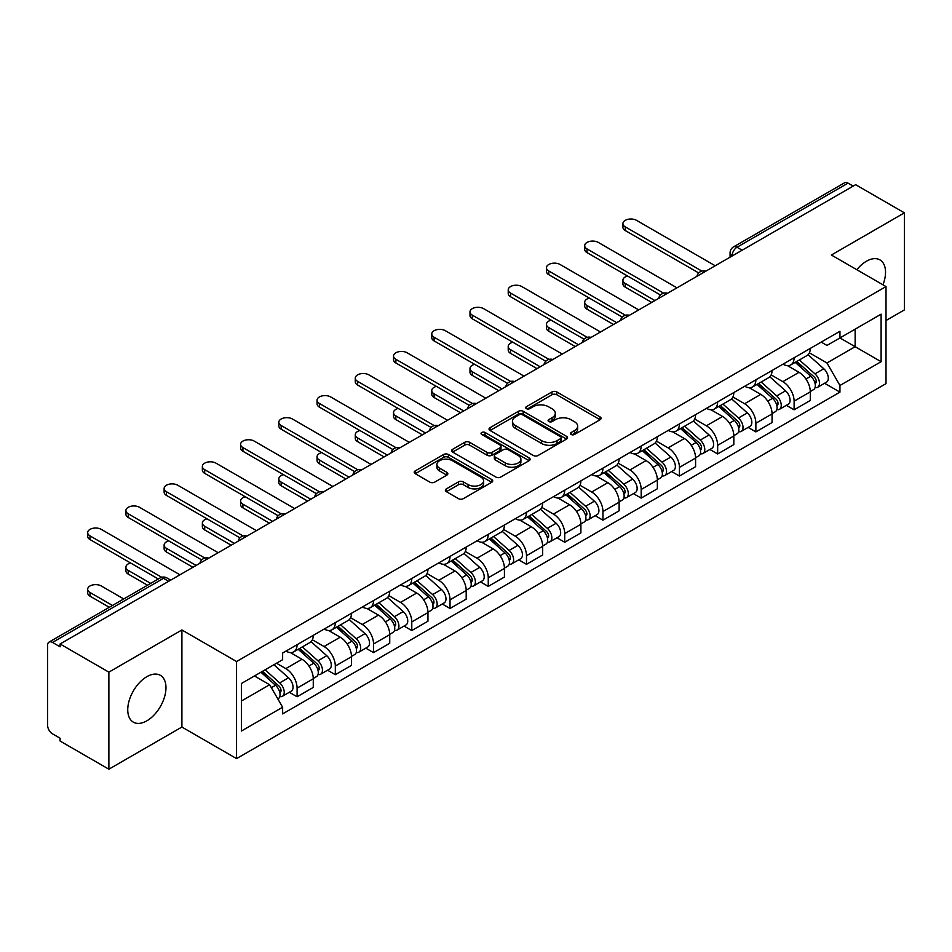 <?xml version="1.0" encoding="UTF-8"?>
<svg xmlns="http://www.w3.org/2000/svg" width="952" height="952" viewBox="0 0 952 952"><rect width="100%" height="100%" fill="white"/><g stroke="black" fill="none" stroke-linecap="round" stroke-linejoin="round"><path stroke-width="1.43" d="M571.164 434.469A2.38 1.38 0 0 0 574.532 434.469L600.093 419.713A3.403 1.963 0 0 0 601.081 418.321A3.403 1.963 0 0 0 600.093 416.94L556.789 391.938A3.403 1.963 0 0 0 551.97 391.938L526.42 406.694A2.38 1.38 0 0 0 525.718 407.67A2.38 1.38 0 0 0 526.42 408.634A2.38 1.38 0 0 0 529.788 408.634L533.096 406.73A10.889 6.283 0 0 1 548.483 406.73L552.101 408.813A10.889 6.283 0 0 1 555.29 413.251A10.889 6.283 0 0 1 552.101 417.702L548.792 419.606A2.38 1.38 0 0 0 548.09 420.582A2.38 1.38 0 0 0 548.792 421.558A2.38 1.38 0 0 0 552.16 421.558L555.468 419.642A10.889 6.283 0 0 1 570.855 419.642L574.472 421.724A10.889 6.283 0 0 1 577.662 426.175A10.889 6.283 0 0 1 574.472 430.613L571.164 432.529A2.38 1.38 0 0 0 570.462 433.493A2.38 1.38 0 0 0 571.164 434.469L571.164 432.529M146.858 720.819A27.037 15.613 120 0 0 164.517 696.995A27.037 15.613 120 0 0 160.376 675.337A27.037 15.613 120 0 0 146.858 676.67A27.037 15.613 120 0 0 129.198 700.493A27.037 15.613 120 0 0 133.339 722.151A27.037 15.613 120 0 0 146.858 720.819M882.968 284.803A27.037 15.613 120 0 0 879.934 259.896A27.037 15.613 120 0 0 866.415 261.241A27.037 15.613 120 0 0 856.848 269.725M446.369 488.876A3.403 1.963 0 0 0 445.369 490.268A3.403 1.963 0 0 0 446.369 491.66L458.519 498.669A3.403 1.963 0 0 0 463.327 498.669L491.72 482.283A3.403 1.963 0 0 0 492.708 480.891A3.403 1.963 0 0 0 491.72 479.51L448.416 454.509A3.403 1.963 0 0 0 443.596 454.509L415.215 470.895A3.403 1.963 0 0 0 414.215 472.287A3.403 1.963 0 0 0 415.215 473.668L429.887 482.14A3.403 1.963 0 0 0 434.695 482.14L446.845 475.131A3.403 1.963 0 0 0 447.845 473.739A3.403 1.963 0 0 0 446.845 472.347L439.574 468.146A9.104 5.26 0 0 1 436.908 464.433A9.104 5.26 0 0 1 442.525 459.578A9.104 5.26 0 0 1 452.438 460.72L480.95 477.178A9.104 5.26 0 0 1 483.616 480.891A9.104 5.26 0 0 1 477.999 485.746A9.104 5.26 0 0 1 468.075 484.604L463.327 481.867A3.403 1.963 0 0 0 458.519 481.867L446.369 488.876L446.369 491.66M236.56 661.533L181.903 629.974L108.873 672.148L60.095 643.98L855.634 184.688L904.4 212.843L831.37 255.017L886.014 286.564L236.56 661.533L236.56 758.601L886.014 383.632L886.014 286.564M533.334 455.472A3.403 1.963 0 0 0 538.142 455.472L566.523 439.086A3.403 1.963 0 0 0 567.523 437.706A3.403 1.963 0 0 0 566.523 436.313L523.231 411.312A3.403 1.963 0 0 0 518.412 411.312L490.03 427.698A3.403 1.963 0 0 0 489.03 429.09A3.403 1.963 0 0 0 490.03 430.482L533.334 455.472M482.688 434.981A2.38 1.38 0 0 1 485.103 435.326L485.103 432.494L529.122 457.912A3.403 1.963 0 0 1 530.121 459.292A3.403 1.963 0 0 1 529.122 460.685L500.74 477.071A3.403 1.963 0 0 1 495.921 477.071L452.628 452.069L452.628 449.296A3.403 1.963 0 0 0 451.629 450.689A3.403 1.963 0 0 0 452.628 452.069M452.628 449.296L464.766 442.287A3.403 1.963 0 0 1 469.586 442.287L487.138 452.426A3.403 1.963 0 0 0 491.958 452.426L500.014 447.773A3.403 1.963 0 0 0 501.014 446.381A3.403 1.963 0 0 0 500.014 444.989L481.736 434.433A2.38 1.38 0 0 1 481.034 433.469A2.38 1.38 0 0 1 482.509 432.196A2.38 1.38 0 0 1 485.103 432.494M108.873 672.148L108.873 769.204L60.095 741.049L60.095 738.216L52.503 733.837A6.938 3.998 -120 0 1 47.6 725.341L47.6 645.254A6.938 3.998 -120 0 1 49.04 642.088L160.055 577.983A6.938 3.998 60 0 1 163.518 578.328L52.503 642.433A6.938 3.998 -120 0 0 49.04 642.088M886.014 320.526L904.4 309.912L904.4 212.843M108.873 769.204L181.903 727.042L236.56 758.601M60.095 643.98L60.095 646.813L52.503 642.433M742.155 250.197L737.015 247.234A6.938 3.998 60 0 0 733.54 246.889L844.567 182.796A6.938 3.998 60 0 1 848.03 183.129L737.015 247.234A6.938 3.998 120 0 0 732.112 255.719L732.112 256.005M853.182 186.104L848.03 183.129M794.111 357.738A15.946 9.211 60 0 1 790.814 364.902L806.987 355.56A15.946 9.211 -120 0 0 810.283 348.396M771.156 374.909L782.841 381.657A15.946 9.211 60 0 1 794.111 401.185L810.295 391.843A15.946 9.211 -120 0 0 799.014 372.315L787.435 365.627M810.295 391.843L810.295 400.471L794.111 409.812L786.364 405.338M790.814 364.902A15.946 9.211 60 0 1 782.961 364.176M794.111 401.185L794.111 409.812M755.876 379.812A15.946 9.211 60 0 1 752.58 386.964L768.752 377.635A15.946 9.211 -120 0 0 772.06 370.471M748.129 427.4L755.876 431.887L772.06 422.545L772.06 413.918A15.946 9.211 -120 0 0 760.779 394.39L749.2 387.702M752.58 386.964A15.946 9.211 60 0 1 744.726 386.25M732.921 396.984L744.607 403.731A15.946 9.211 60 0 1 755.876 423.247L755.876 431.887M717.653 401.887A15.946 9.211 60 0 1 714.345 409.039L730.517 399.709A15.946 9.211 -120 0 0 733.825 392.545M709.894 449.475L717.653 453.961L733.825 444.62L733.825 435.992A15.946 9.211 -120 0 0 722.556 416.464L710.977 409.776M714.345 409.039A15.946 9.211 60 0 1 706.503 408.325M694.698 419.058L706.372 425.794A15.946 9.211 60 0 1 717.653 445.322L717.653 453.961M679.419 423.961A15.946 9.211 60 0 1 676.11 431.113L692.294 421.784A15.946 9.211 -120 0 0 695.591 414.62M671.66 471.549L679.419 476.036L695.591 466.694L695.591 458.055A15.946 9.211 -120 0 0 684.321 438.539L672.743 431.851M676.11 431.113A15.946 9.211 60 0 1 668.268 430.399M656.463 441.133L668.137 447.868A15.946 9.211 60 0 1 679.419 467.396L679.419 476.036M641.184 446.036A15.946 9.211 60 0 1 637.888 453.188L654.06 443.846A15.946 9.211 -120 0 0 657.356 436.694M633.425 493.624L641.184 498.098L657.356 488.769L657.356 480.129A15.946 9.211 -120 0 0 646.087 460.601L634.508 453.925M637.888 453.188A15.946 9.211 60 0 1 630.034 452.474M618.229 463.196L629.915 469.943A15.946 9.211 60 0 1 641.184 489.471L641.184 498.098M602.949 468.11A15.946 9.211 60 0 1 599.653 475.262L615.825 465.921A15.946 9.211 -120 0 0 619.121 458.769M595.19 515.698L602.949 520.173L619.121 510.843L619.121 502.204A15.946 9.211 -120 0 0 607.852 482.676L596.273 476M599.653 475.262A15.946 9.211 60 0 1 591.799 474.548M579.994 485.27L591.68 492.017A15.946 9.211 60 0 1 602.949 511.545L602.949 520.173M564.715 490.185A15.946 9.211 60 0 1 561.418 497.337L577.59 487.995A15.946 9.211 -120 0 0 580.898 480.843M556.968 537.773L564.715 542.247L580.898 532.918L580.898 524.278A15.946 9.211 -120 0 0 569.617 504.75L558.039 498.075M561.418 497.337A15.946 9.211 60 0 1 553.564 496.623M541.759 507.345L553.445 514.092A15.946 9.211 60 0 1 564.715 533.62L564.715 542.247M526.492 512.247A15.946 9.211 60 0 1 523.183 519.411L539.356 510.07A15.946 9.211 -120 0 0 542.664 502.918M518.733 559.847L526.492 564.322L542.664 554.98L542.664 546.353A15.946 9.211 -120 0 0 531.383 526.825L519.816 520.137M523.183 519.411A15.946 9.211 60 0 1 515.341 518.685M503.525 529.419L515.21 536.166A15.946 9.211 60 0 1 526.492 555.694L526.492 564.322M488.257 534.322A15.946 9.211 60 0 1 484.949 541.486L501.133 532.144A15.946 9.211 -120 0 0 504.429 524.992M480.498 581.922L488.257 586.396L504.429 577.055L504.429 568.427A15.946 9.211 -120 0 0 493.16 548.899L481.581 542.212M484.949 541.486A15.946 9.211 60 0 1 477.107 540.76M465.302 551.494L476.976 558.241A15.946 9.211 60 0 1 488.257 577.769L488.257 586.396M450.022 556.396A15.946 9.211 60 0 1 446.714 563.56L462.898 554.219A15.946 9.211 -120 0 0 466.194 547.067M442.263 603.996L450.022 608.471L466.194 599.129L466.194 590.502A15.946 9.211 -120 0 0 454.925 570.974L443.346 564.286M446.714 563.56A15.946 9.211 60 0 1 438.872 562.834M427.067 573.568L438.753 580.315A15.946 9.211 60 0 1 450.022 599.843L450.022 608.471M411.788 578.471A15.946 9.211 60 0 1 408.491 585.635L424.663 576.293A15.946 9.211 -120 0 0 427.96 569.129M404.029 626.071L411.788 630.545L427.96 621.204L427.96 612.576A15.946 9.211 -120 0 0 416.69 593.048L405.112 586.361M408.491 585.635A15.946 9.211 60 0 1 400.637 584.909M388.832 595.643L400.518 602.39A15.946 9.211 60 0 1 411.788 621.918L411.788 630.545M373.553 600.545A15.946 9.211 60 0 1 370.257 607.697L386.429 598.368A15.946 9.211 -120 0 0 389.737 591.204M365.806 648.145L373.553 652.62L389.737 643.278L389.737 634.651A15.946 9.211 -120 0 0 378.456 615.123L366.877 608.435M370.257 607.697A15.946 9.211 60 0 1 362.403 606.983M350.598 617.717L362.284 624.464A15.946 9.211 60 0 1 373.553 643.98L373.553 652.62M335.318 622.62A15.946 9.211 60 0 1 332.022 629.772L348.194 620.442A15.946 9.211 -120 0 0 351.502 613.278M327.571 670.208L335.318 674.694L351.502 665.353L351.502 656.725A15.946 9.211 -120 0 0 340.221 637.197L328.642 630.51M332.022 629.772A15.946 9.211 60 0 1 324.168 629.058M312.363 639.792L324.049 646.527A15.946 9.211 60 0 1 335.318 666.055L335.318 674.694M297.095 644.694A15.946 9.211 60 0 1 293.787 651.846L309.959 642.517A15.946 9.211 -120 0 0 313.267 635.353M289.337 692.282L297.095 696.769L313.267 687.427L313.267 678.788A15.946 9.211 -120 0 0 301.998 659.272L290.42 652.584M293.787 651.846A15.946 9.211 60 0 1 285.945 651.132M276.508 663.235L285.814 668.601A15.946 9.211 60 0 1 297.095 688.129L297.095 696.769M821.195 342.101L826.955 345.433L881.112 314.16L855.134 329.154L855.134 346.707L826.955 362.974L809.39 352.835M241.463 701.005L269.642 684.738L282.637 707.229L241.463 731.005L241.463 683.465L282.637 659.688L282.637 653.036L839.95 331.284L839.95 337.924L881.112 361.7L839.95 385.477L826.955 362.974M881.112 314.16L881.112 361.7M282.637 707.229L282.637 713.881L839.95 392.129L839.95 385.477M181.903 629.974L181.903 727.042M269.642 684.738L254.446 675.968M824.587 383.263L839.95 392.129M572.116 434.802L574.472 433.446A10.889 6.283 0 0 0 577.662 429.007L577.662 426.175M555.29 413.251L555.29 416.083A10.889 6.283 0 0 1 552.101 420.534L549.744 421.891M600.046 419.737L556.789 394.771A3.403 1.963 0 0 0 551.97 394.771L527.372 408.979M566.523 436.313L566.523 439.086L523.231 414.144A3.403 1.963 0 0 0 518.412 414.144L490.078 430.506M560.514 438.67A2.38 1.38 0 0 0 561.216 437.706A2.38 1.38 0 0 0 560.514 436.73L522.505 414.786A2.38 1.38 0 0 0 519.137 414.786L515.651 416.797A10.889 6.283 0 0 0 512.462 421.236A10.889 6.283 0 0 0 515.651 425.687L541.628 440.681A10.889 6.283 0 0 0 557.027 440.681L560.514 438.67L560.514 441.502A2.38 1.38 0 0 0 561.216 440.526L561.216 437.706M512.462 421.236L512.462 424.068A10.889 6.283 0 0 0 515.651 428.519L515.651 425.687M560.514 441.502L557.027 443.513A10.889 6.283 0 0 1 541.628 443.513L515.651 428.519M452.664 452.105L464.766 445.108L464.766 442.287M501.014 446.381L501.014 449.213A3.403 1.963 0 0 1 500.014 450.593L491.958 455.246A3.403 1.963 0 0 1 487.138 455.246L469.586 445.108A3.403 1.963 0 0 0 464.766 445.108M485.103 435.326L529.074 460.708M505.369 462.946A9.104 5.26 0 0 0 515.282 464.076A9.104 5.26 0 0 0 520.899 459.233A9.104 5.26 0 0 0 518.233 455.508L508.19 449.713A3.403 1.963 0 0 0 503.382 449.713L495.326 454.366A3.403 1.963 0 0 0 494.326 455.758A3.403 1.963 0 0 0 495.326 457.138L505.369 462.946L505.369 465.778A9.104 5.26 0 0 0 515.282 466.908A9.104 5.26 0 0 0 520.899 462.053L520.899 459.233M494.326 455.758L494.326 458.59A3.403 1.963 0 0 0 495.326 459.971L495.326 457.138M505.369 465.778L495.326 459.971M483.616 480.891L483.616 483.723A9.104 5.26 0 0 1 477.999 488.578A9.104 5.26 0 0 1 468.075 487.436L463.327 484.699A3.403 1.963 0 0 0 458.519 484.699L446.417 491.684M436.908 464.433L436.908 467.265A9.104 5.26 0 0 0 439.574 470.978L439.574 468.146M446.809 475.155L439.574 470.978M491.672 482.307L448.416 457.341A3.403 1.963 0 0 0 443.596 457.341L415.262 473.703M795.217 362.355L810.795 376.254A8.663 4.998 60 0 1 813.52 389.654L810.283 391.522M795.634 362.724L802.964 366.948M627.57 276.02A7.973 4.605 -0 0 0 622.917 280.197A7.973 4.605 -0 0 0 625.25 283.458L654.905 300.57M796.788 361.439L814.127 376.909A4.165 2.404 60 0 1 815.436 383.347A4.165 2.404 60 0 1 815.055 383.489M799.382 359.951L814.96 373.85A8.663 4.998 60 0 1 817.685 387.25A8.663 4.998 60 0 1 815.067 387.523M808.069 354.727L823.789 368.757A8.663 4.998 60 0 1 826.503 382.157L817.685 387.25M651.727 302.415L625.25 287.135A7.973 4.605 180 0 1 622.917 283.875L622.917 280.197M698.72 272.95L625.25 230.539A7.973 4.605 180 0 1 622.917 227.278L622.917 223.601A7.973 4.605 -0 0 0 625.25 226.862L701.886 271.094M715.202 265.763L636.531 220.352A7.973 4.605 -0 0 0 627.844 219.353A7.973 4.605 -0 0 0 622.917 223.601M756.983 384.43L772.572 398.329A8.663 4.998 60 0 1 775.285 411.728L772.048 413.596M757.399 384.798L764.73 389.023M589.336 298.095A7.973 4.605 -0 0 0 584.683 302.272A7.973 4.605 -0 0 0 587.027 305.532L616.67 322.645M758.554 383.513L775.892 398.983A4.165 2.404 60 0 1 777.201 405.421A4.165 2.404 60 0 1 776.82 405.564M761.148 382.014L776.737 395.925A8.663 4.998 60 0 1 779.45 409.324A8.663 4.998 60 0 1 776.832 409.598M769.835 376.802L785.555 390.832A8.663 4.998 60 0 1 788.28 404.231L779.45 409.324M613.493 324.489L587.027 309.21A7.973 4.605 180 0 1 584.683 305.949L584.683 302.272M718.76 406.504L734.337 420.403A8.663 4.998 60 0 1 737.05 433.803L733.825 435.671M719.165 406.861L726.495 411.097M551.101 320.169A7.973 4.605 -0 0 0 546.448 324.346A7.973 4.605 -0 0 0 548.792 327.607L578.447 344.719M720.331 405.588L737.657 421.058A4.165 2.404 60 0 1 738.966 427.496A4.165 2.404 60 0 1 738.585 427.638M722.925 404.088L738.502 417.999A8.663 4.998 60 0 1 741.215 431.399A8.663 4.998 60 0 1 738.609 431.672M731.612 398.876L747.32 412.906A8.663 4.998 60 0 1 750.045 426.294L741.215 431.399M575.258 346.564L548.792 331.284A7.973 4.605 180 0 1 546.448 328.023L546.448 324.346M660.486 295.025L587.027 252.613A7.973 4.605 180 0 1 584.683 249.353L584.683 245.675A7.973 4.605 -0 0 0 587.027 248.924L663.651 293.168M676.967 287.837L598.296 242.415A7.973 4.605 -0 0 0 589.609 241.427A7.973 4.605 -0 0 0 584.683 245.675M622.251 317.099L548.792 274.676A7.973 4.605 180 0 1 546.448 271.427L546.448 267.75A7.973 4.605 -0 0 0 548.792 270.999L625.416 315.243M638.732 309.912L560.062 264.489A7.973 4.605 -0 0 0 551.375 263.502A7.973 4.605 -0 0 0 546.448 267.75M680.525 428.567L696.102 442.478A8.663 4.998 60 0 1 698.816 455.877L695.591 457.733M680.93 428.935L688.272 433.172M512.866 342.232A7.973 4.605 -0 0 0 508.225 346.421A7.973 4.605 -0 0 0 510.558 349.67L540.212 366.794M682.096 427.662L699.434 443.132A4.165 2.404 60 0 1 700.731 449.57A4.165 2.404 60 0 1 700.351 449.713M684.69 426.163L700.267 440.074A8.663 4.998 60 0 1 702.992 453.461A8.663 4.998 60 0 1 700.374 453.747M693.377 420.951L709.085 434.969A8.663 4.998 60 0 1 711.81 448.368L702.992 453.461M537.023 368.638L510.558 353.359A7.973 4.605 180 0 1 508.225 350.098L508.225 346.421M642.291 450.641L657.868 464.552A8.663 4.998 60 0 1 660.593 477.94L657.356 479.808M642.707 451.01L650.038 455.246M474.632 364.307A7.973 4.605 -0 0 0 469.99 368.495A7.973 4.605 -0 0 0 472.323 371.744L501.978 388.868M643.861 449.737L661.2 465.207A4.165 2.404 60 0 1 662.497 471.633A4.165 2.404 60 0 1 662.128 471.787M646.456 448.237L662.033 462.137A8.663 4.998 60 0 1 664.758 475.536A8.663 4.998 60 0 1 662.14 475.822M655.143 443.025L670.862 457.043A8.663 4.998 60 0 1 673.576 470.443L664.758 475.536M498.788 390.713L472.323 375.421A7.973 4.605 180 0 1 469.99 372.172L469.99 368.495M604.056 472.716L619.633 486.615A8.663 4.998 60 0 1 622.358 500.014L619.121 501.882M604.472 473.084L611.803 477.321M436.409 386.381A7.973 4.605 -0 0 0 431.756 390.57A7.973 4.605 -0 0 0 434.088 393.819L463.743 410.943M605.627 471.811L622.965 487.281A4.165 2.404 60 0 1 624.274 493.707A4.165 2.404 60 0 1 623.893 493.862M608.221 470.312L623.798 484.211A8.663 4.998 60 0 1 626.523 497.61A8.663 4.998 60 0 1 623.905 497.896M616.908 465.1L632.628 479.118A8.663 4.998 60 0 1 635.341 492.517L626.523 497.61M460.554 412.787L434.088 397.496A7.973 4.605 180 0 1 431.756 394.247L431.756 390.57M584.028 339.174L510.558 296.75A7.973 4.605 180 0 1 508.225 293.502L508.225 289.825A7.973 4.605 -0 0 0 510.558 293.073L587.182 337.317M600.498 331.986L521.827 286.564A7.973 4.605 -0 0 0 513.14 285.564A7.973 4.605 -0 0 0 508.225 289.825M545.793 361.248L472.323 318.825A7.973 4.605 180 0 1 469.99 315.576L469.99 311.899A7.973 4.605 -0 0 0 472.323 315.148L548.959 359.392M562.263 354.061L483.592 308.638A7.973 4.605 -0 0 0 474.905 307.639A7.973 4.605 -0 0 0 469.99 311.899M507.559 383.323L434.088 340.899A7.973 4.605 180 0 1 431.756 337.651L431.756 333.973A7.973 4.605 -0 0 0 434.088 337.222L510.724 381.466M524.04 376.135L445.369 330.713A7.973 4.605 -0 0 0 436.682 329.713A7.973 4.605 -0 0 0 431.756 333.973M565.821 494.79L581.398 508.689A8.663 4.998 60 0 1 584.123 522.089L580.887 523.957M566.238 495.159L573.568 499.395M398.174 408.456A7.973 4.605 -0 0 0 393.521 412.644A7.973 4.605 -0 0 0 395.853 415.893L425.508 433.017M567.392 493.886L584.73 509.356A4.165 2.404 60 0 1 586.039 515.782A4.165 2.404 60 0 1 585.658 515.936M569.986 492.386L585.575 506.285A8.663 4.998 60 0 1 588.288 519.685A8.663 4.998 60 0 1 585.67 519.971M578.673 487.174L594.393 501.192A8.663 4.998 60 0 1 597.118 514.592L588.288 519.685M422.331 434.85L395.853 419.57A7.973 4.605 180 0 1 393.521 416.322L393.521 412.644M469.324 405.385L395.853 362.974A7.973 4.605 180 0 1 393.521 359.725L393.521 356.036A7.973 4.605 -0 0 0 395.853 359.297L472.489 403.541M485.806 398.21L407.135 352.787A7.973 4.605 -0 0 0 398.448 351.788A7.973 4.605 -0 0 0 393.521 356.036M527.587 516.865L543.175 530.764A8.663 4.998 60 0 1 545.889 544.163L542.664 546.032M528.003 517.233L535.333 521.47M359.939 430.53A7.973 4.605 -0 0 0 355.286 434.719A7.973 4.605 -0 0 0 357.631 437.968L387.285 455.092M529.169 515.96L546.496 531.43A4.165 2.404 60 0 1 547.805 537.856A4.165 2.404 60 0 1 547.424 538.011M531.763 514.461L547.34 528.36A8.663 4.998 60 0 1 550.054 541.759A8.663 4.998 60 0 1 547.436 542.033M540.45 509.249L556.158 523.267A8.663 4.998 60 0 1 558.883 536.666L550.054 541.759M384.096 456.924L357.631 441.645A7.973 4.605 180 0 1 355.286 438.396L355.286 434.719M431.089 427.46L357.631 385.048A7.973 4.605 180 0 1 355.286 381.788L355.286 378.111A7.973 4.605 -0 0 0 357.631 381.371L434.255 425.615M447.571 420.284L368.9 374.862A7.973 4.605 -0 0 0 360.213 373.862A7.973 4.605 -0 0 0 355.286 378.111M489.364 538.939L504.941 552.838A8.663 4.998 60 0 1 507.654 566.238L504.429 568.106M489.768 539.308L497.111 543.544M321.705 452.605A7.973 4.605 -0 0 0 317.064 456.781A7.973 4.605 -0 0 0 319.396 460.042L349.051 477.166M490.935 538.035L508.261 553.505A4.165 2.404 60 0 1 509.57 559.931A4.165 2.404 60 0 1 509.189 560.085M493.529 536.535L509.106 550.434A8.663 4.998 60 0 1 511.831 563.834A8.663 4.998 60 0 1 509.213 564.108M502.216 531.323L517.924 545.341A8.663 4.998 60 0 1 520.649 558.741L511.831 563.834M345.862 478.999L319.396 463.719A7.973 4.605 180 0 1 317.064 460.47L317.064 456.781M392.855 449.534L319.396 407.123A7.973 4.605 180 0 1 317.064 403.862L317.064 400.185A7.973 4.605 -0 0 0 319.396 403.446L396.02 447.69M409.336 442.359L330.665 396.936A7.973 4.605 -0 0 0 321.978 395.937A7.973 4.605 -0 0 0 317.064 400.185M451.129 561.014L466.706 574.913A8.663 4.998 60 0 1 469.431 588.312L466.194 590.18M451.545 561.382L458.876 565.619M283.47 474.679A7.973 4.605 -0 0 0 278.829 478.856A7.973 4.605 -0 0 0 281.161 482.117L310.816 499.241M452.7 560.109L470.038 575.567A4.165 2.404 60 0 1 471.335 582.005A4.165 2.404 60 0 1 470.966 582.16M455.294 558.61L470.871 572.509A8.663 4.998 60 0 1 473.596 585.908A8.663 4.998 60 0 1 470.978 586.182M463.981 553.386L479.701 567.416A8.663 4.998 60 0 1 482.414 580.815L473.596 585.908M307.627 501.073L281.161 485.794A7.973 4.605 180 0 1 278.829 482.545L278.829 478.856M354.632 471.609L281.161 429.197A7.973 4.605 180 0 1 278.829 425.937L278.829 422.26A7.973 4.605 -0 0 0 281.161 425.52L357.797 469.752M371.101 464.421L292.431 419.011A7.973 4.605 -0 0 0 283.744 418.011A7.973 4.605 -0 0 0 278.829 422.26M412.894 583.088L428.471 596.987A8.663 4.998 60 0 1 431.197 610.387L427.96 612.255M413.311 583.457L420.641 587.682M245.247 496.754A7.973 4.605 -0 0 0 240.594 500.93A7.973 4.605 -0 0 0 242.927 504.191L272.581 521.303M414.465 582.172L431.803 597.642A4.165 2.404 60 0 1 433.112 604.08A4.165 2.404 60 0 1 432.732 604.222M417.059 580.684L432.636 594.583A8.663 4.998 60 0 1 435.362 607.983A8.663 4.998 60 0 1 432.743 608.257M425.746 575.46L441.466 589.49A8.663 4.998 60 0 1 444.179 602.89L435.362 607.983M269.392 523.148L242.927 507.868A7.973 4.605 180 0 1 240.594 504.608L240.594 500.93M316.397 493.683L242.927 451.272A7.973 4.605 180 0 1 240.594 448.011L240.594 444.334A7.973 4.605 -0 0 0 242.927 447.595L319.563 491.827M332.879 486.496L254.208 441.085A7.973 4.605 -0 0 0 245.521 440.086A7.973 4.605 -0 0 0 240.594 444.334M374.66 605.163L390.237 619.062A8.663 4.998 60 0 1 392.962 632.461L389.725 634.329M375.076 605.532L382.406 609.756M207.012 518.828A7.973 4.605 -0 0 0 202.359 523.005A7.973 4.605 -0 0 0 204.692 526.266L234.347 543.378M376.23 604.246L393.569 619.716A4.165 2.404 60 0 1 394.878 626.154A4.165 2.404 60 0 1 394.497 626.297M378.825 602.759L394.414 616.658A8.663 4.998 60 0 1 397.127 630.057A8.663 4.998 60 0 1 394.509 630.331M387.512 597.535L403.231 611.565A8.663 4.998 60 0 1 405.945 624.964L397.127 630.057M231.169 545.222L204.692 529.943A7.973 4.605 180 0 1 202.359 526.682L202.359 523.005M278.162 515.758L204.692 473.346A7.973 4.605 180 0 1 202.359 470.086L202.359 466.409A7.973 4.605 -0 0 0 204.692 469.657L281.328 513.902M294.644 508.57L215.973 463.148A7.973 4.605 -0 0 0 207.286 462.16A7.973 4.605 -0 0 0 202.359 466.409M336.425 627.237L352.014 641.136A8.663 4.998 60 0 1 354.727 654.536L351.49 656.404M336.841 627.594L344.172 631.831M168.778 540.903A7.973 4.605 -0 0 0 164.125 545.079A7.973 4.605 -0 0 0 166.469 548.34L196.112 565.452M337.996 626.321L355.334 641.791A4.165 2.404 60 0 1 356.643 648.229A4.165 2.404 60 0 1 356.262 648.371M340.602 624.821L356.179 638.732A8.663 4.998 60 0 1 358.892 652.132A8.663 4.998 60 0 1 356.274 652.406M349.277 619.609L364.997 633.639A8.663 4.998 60 0 1 367.722 647.039L358.892 652.132M192.935 567.297L166.469 552.017A7.973 4.605 180 0 1 164.125 548.757L164.125 545.079M239.928 537.832L166.469 495.409A7.973 4.605 180 0 1 164.125 492.16L164.125 488.483A7.973 4.605 -0 0 0 166.469 491.732L243.093 535.976M256.409 530.645L177.738 485.222A7.973 4.605 -0 0 0 169.051 484.235A7.973 4.605 -0 0 0 164.125 488.483M298.202 649.3L313.779 663.211A8.663 4.998 60 0 1 316.492 676.61L313.267 678.467M298.607 649.669L305.937 653.905M130.543 562.965A7.973 4.605 -0 0 0 125.902 567.154A7.973 4.605 -0 0 0 128.234 570.403L150.714 583.386M299.773 648.395L317.099 663.865A4.165 2.404 60 0 1 318.408 670.303A4.165 2.404 60 0 1 318.027 670.446M302.367 646.896L317.944 660.807A8.663 4.998 60 0 1 320.657 674.194A8.663 4.998 60 0 1 318.051 674.48M311.054 641.684L326.762 655.702A8.663 4.998 60 0 1 329.487 669.101L320.657 674.194M147.524 585.23L128.234 574.092A7.973 4.605 180 0 1 125.902 570.831L125.902 567.154M201.693 559.907L128.234 517.483A7.973 4.605 180 0 1 125.902 514.235L125.902 510.558A7.973 4.605 -0 0 0 128.234 513.806L204.858 558.05M218.175 552.719L139.504 507.297A7.973 4.605 -0 0 0 130.817 506.297A7.973 4.605 -0 0 0 125.902 510.558M260.919 672.231L275.545 685.285A8.663 4.998 60 0 1 278.27 698.673L277.829 698.923M261.062 672.148L267.714 675.979M123.748 598.951L101.269 585.968A7.973 4.605 -0 0 0 92.582 584.98A7.973 4.605 -0 0 0 87.667 589.228A7.973 4.605 -0 0 0 90 592.477L112.479 605.46M262.49 671.327L278.876 685.94A4.165 2.404 60 0 1 280.174 692.366A4.165 2.404 60 0 1 279.793 692.52M265.084 669.827L279.709 682.87A8.663 4.998 60 0 1 282.435 696.269A8.663 4.998 60 0 1 279.817 696.555M273.902 664.734L288.527 677.776A8.663 4.998 60 0 1 291.252 691.176L282.435 696.269M109.29 607.293L90 596.166A7.973 4.605 180 0 1 87.667 592.906L87.667 589.228M158.306 578.995L90 539.558A7.973 4.605 180 0 1 87.667 536.309L87.667 532.632A7.973 4.605 -0 0 0 90 535.881L161.733 577.293M179.94 574.794L101.269 529.371A7.973 4.605 -0 0 0 92.582 528.372A7.973 4.605 -0 0 0 87.667 532.632M732.35 255.862L732.112 255.719A6.938 3.998 0 0 1 730.077 252.887L730.077 257.171M335.318 666.055L351.502 656.725M373.553 643.98L389.737 634.651M411.788 621.918L427.96 612.576M450.022 599.843L466.194 590.502M488.257 577.769L504.429 568.427M526.492 555.694L542.664 546.353M564.715 533.62L580.898 524.278M602.949 511.545L619.121 502.204M641.184 489.471L657.356 480.129M679.419 467.396L695.591 458.055M717.653 445.322L733.825 435.992M755.876 423.247L772.06 413.918M297.095 688.129L313.267 678.788M285.814 668.601L301.998 659.272M324.049 646.527L340.221 637.197M362.284 624.464L378.456 615.123M400.518 602.39L416.69 593.048M438.753 580.315L454.925 570.974M476.976 558.241L493.16 548.899M515.21 536.166L531.383 526.825M553.445 514.092L569.617 504.75M591.68 492.017L607.852 482.676M629.915 469.943L646.087 460.601M668.137 447.868L684.321 438.539M706.372 425.794L722.556 416.464M744.607 403.731L760.779 394.39M782.841 381.657L799.014 372.315M705.206 271.534A6.938 3.998 120 0 0 702.148 273.295M666.983 293.609A6.938 3.998 120 0 0 663.913 295.37M628.748 315.683A6.938 3.998 120 0 0 625.678 317.444M590.514 337.758A6.938 3.998 120 0 0 587.455 339.519M552.279 359.832A6.938 3.998 120 0 0 549.221 361.593M514.044 381.895A6.938 3.998 120 0 0 510.986 383.668M475.81 403.969A6.938 3.998 120 0 0 472.751 405.742M437.587 426.044A6.938 3.998 120 0 0 434.517 427.817M399.352 448.118A6.938 3.998 120 0 0 396.294 449.891M361.117 470.193A6.938 3.998 120 0 0 358.059 471.966M322.883 492.267A6.938 3.998 120 0 0 319.824 494.028M284.648 514.342A6.938 3.998 120 0 0 281.59 516.103M246.425 536.416A6.938 3.998 120 0 0 243.355 538.178M208.19 558.491A6.938 3.998 120 0 0 205.132 560.252M168.671 581.303L163.518 578.328A6.938 3.998 120 0 1 166.993 577.983A6.938 6.938 0 0 0 160.055 577.983M574.472 433.446L574.472 430.613M548.792 421.558L548.792 419.606M552.101 420.534L552.101 417.702M526.42 408.634L526.42 406.694M551.97 394.771L551.97 391.938M556.789 394.771L556.789 391.938M600.093 419.713L600.093 416.94M490.03 430.482L490.03 427.698M518.412 414.144L518.412 411.312M523.231 414.144L523.231 411.312M541.628 443.513L541.628 440.681M557.027 443.513L557.027 440.681M469.586 445.108L469.586 442.287M487.138 455.246L487.138 452.426M491.958 455.246L491.958 452.426M500.014 450.593L500.014 447.773M529.122 460.685L529.122 457.912M458.519 484.699L458.519 481.867M463.327 484.699L463.327 481.867M468.075 487.436L468.075 484.604M446.845 475.131L446.845 472.347M415.215 473.668L415.215 470.895M443.596 457.341L443.596 454.509M448.416 457.341L448.416 454.509M491.72 482.283L491.72 479.51M810.795 376.254L805.939 379.063M816.292 381.443L814.733 382.347M823.789 368.757L814.96 373.85M625.25 287.135L625.25 283.458M625.25 226.862L625.25 230.539M772.572 398.329L767.705 401.137M778.058 403.517L776.499 404.41M785.555 390.832L776.737 395.925M587.027 309.21L587.027 305.532M734.337 420.403L729.482 423.2M739.823 425.592L738.264 426.484M747.32 412.906L738.502 417.999M548.792 331.284L548.792 327.607M587.027 248.924L587.027 252.613M548.792 270.999L548.792 274.676M696.102 442.478L691.247 445.274M701.6 447.666L700.029 448.559M709.085 434.969L700.267 440.074M510.558 353.359L510.558 349.67M657.868 464.552L653.012 467.349M663.365 469.729L661.807 470.633M670.862 457.043L662.033 462.137M472.323 375.421L472.323 371.744M619.633 486.615L614.778 489.423M625.131 491.803L623.572 492.708M632.628 479.118L623.798 484.211M434.088 397.496L434.088 393.819M510.558 293.073L510.558 296.75M472.323 315.148L472.323 318.825M434.088 337.222L434.088 340.899M581.398 508.689L576.543 511.498M586.896 513.878L585.337 514.782M594.393 501.192L585.575 506.285M395.853 419.57L395.853 415.893M395.853 359.297L395.853 362.974M543.175 530.764L538.308 533.572M548.661 535.952L547.102 536.857M556.158 523.267L547.34 528.36M357.631 441.645L357.631 437.968M357.631 381.371L357.631 385.048M504.941 552.838L500.086 555.647M510.439 558.027L508.868 558.931M517.924 545.341L509.106 550.434M319.396 463.719L319.396 460.042M319.396 403.446L319.396 407.123M466.706 574.913L461.851 577.721M472.204 580.101L470.645 581.006M479.701 567.416L470.871 572.509M281.161 485.794L281.161 482.117M281.161 425.52L281.161 429.197M428.471 596.987L423.616 599.796M433.969 602.176L432.41 603.08M441.466 589.49L432.636 594.583M242.927 507.868L242.927 504.191M242.927 447.595L242.927 451.272M390.237 619.062L385.382 621.87M395.734 624.25L394.176 625.155M403.231 611.565L394.414 616.658M204.692 529.943L204.692 526.266M204.692 469.657L204.692 473.346M352.014 641.136L347.147 643.933M357.5 646.325L355.941 647.217M364.997 633.639L356.179 638.732M166.469 552.017L166.469 548.34M166.469 491.732L166.469 495.409M313.779 663.211L308.924 666.007M319.277 668.399L317.706 669.292M326.762 655.702L317.944 660.807M128.234 574.092L128.234 570.403M128.234 513.806L128.234 517.483M275.545 685.285L271.356 687.701M281.042 690.462L279.471 691.366M288.527 677.776L279.709 682.87M90 596.166L90 592.477M90 535.881L90 539.558M705.801 271.189A6.938 6.938 0 0 0 696.9 276.33M667.566 293.264A6.938 6.938 0 0 0 658.677 298.404M629.332 315.338A6.938 6.938 0 0 0 620.442 320.479M591.097 337.413A6.938 6.938 0 0 0 582.207 342.553M552.874 359.487A6.938 6.938 0 0 0 543.973 364.628M514.639 381.562A6.938 6.938 0 0 0 505.738 386.69M476.405 403.636A6.938 6.938 0 0 0 467.503 408.765M438.17 425.711A6.938 6.938 0 0 0 429.281 430.839M399.935 447.785A6.938 6.938 0 0 0 391.046 452.914M361.7 469.86A6.938 6.938 0 0 0 352.811 474.988M323.478 491.922A6.938 6.938 0 0 0 314.577 497.063M285.243 513.997A6.938 6.938 0 0 0 276.342 519.137M247.008 536.071A6.938 6.938 0 0 0 238.119 541.212M208.774 558.146A6.938 6.938 0 0 0 199.884 563.287M170.705 580.125L166.993 577.983M733.54 246.889A6.938 6.938 0 0 0 730.077 252.887"/></g></svg>
